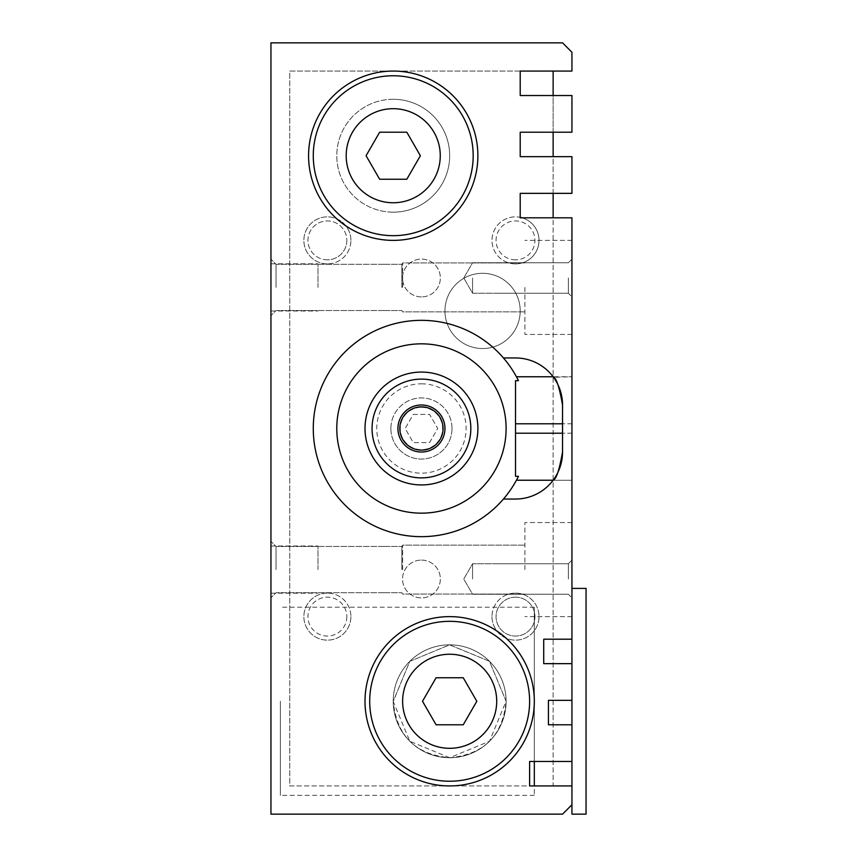 <?xml version="1.0" encoding="UTF-8"?>
<svg xmlns="http://www.w3.org/2000/svg" width="857" height="857" viewBox="0 0 857 857"><rect width="100%" height="100%" fill="white"/><g stroke="black" fill="none" stroke-linecap="round" stroke-linejoin="round"><path stroke-width="0.64" stroke-dasharray="4.29 3.21" d="M571.94 804.744L571.94 785.933L571.94 804.744L562.535 814.15L270.951 814.15L270.951 42.85L562.535 42.85L571.94 52.256L571.94 71.067L520.21 71.067L520.21 95.523L571.94 95.523L571.94 132.203L520.21 132.203L520.21 156.66L571.94 156.66L571.94 193.35L520.21 193.35L520.21 217.807L571.94 217.807L571.94 663.65L543.724 663.65L543.724 639.193L571.94 639.193L543.724 639.193L543.724 663.65L571.94 663.65L571.94 724.797L548.426 724.797L548.426 700.34L571.94 700.34L548.426 700.34L548.426 724.797L571.94 724.797L571.94 785.933L529.615 785.933L529.615 761.477L571.94 761.477L571.94 724.797L571.94 761.477L534.318 761.477L534.318 607.217L534.318 761.477L571.94 761.477L571.94 814.15M506.101 428.5A84.65 84.65 0 0 1 379.115 501.816A84.65 84.65 0 0 1 379.115 355.184A84.65 84.65 0 0 1 506.101 428.5M506.101 701.272A56.433 56.433 0 0 1 449.668 757.717A56.433 56.433 0 0 1 393.224 701.272A56.433 56.433 0 0 1 449.668 644.839A56.433 56.433 0 0 1 506.101 701.272L489.476 661.283L449.679 644.839L409.796 661.325L393.224 701.272C396.587 735.756 415.399 754.567 449.668 757.717C484.012 754.492 502.823 735.67 506.101 701.272M449.668 155.728A56.433 56.433 0 0 1 393.224 212.161A56.433 56.433 0 0 1 336.79 155.728A56.433 56.433 0 0 1 393.224 99.283A56.433 56.433 0 0 1 449.668 155.728M534.318 761.477L529.615 761.477L534.318 761.477L534.318 795.339L534.318 785.933L529.615 785.933L529.615 761.477L529.615 785.933L571.94 785.933L571.94 761.477M280.357 701.272L280.357 795.339L280.357 701.272M449.668 757.717L409.86 741.284L393.224 701.465L409.732 661.39L449.497 644.839L489.433 661.24L506.101 701.155L489.508 741.241L449.668 757.717A56.433 56.433 0 0 1 400.787 673.056A56.433 56.433 0 0 1 498.538 673.056A56.433 56.433 0 0 1 449.668 757.717A56.433 56.433 0 0 0 498.538 673.056A56.433 56.433 0 0 0 400.787 673.056A56.433 56.433 0 0 0 449.668 757.717A56.433 56.433 0 0 1 400.787 673.056A56.433 56.433 0 0 1 498.538 673.056A56.433 56.433 0 0 1 449.668 757.717M571.94 663.65L543.724 663.65L543.724 639.193L571.94 639.193L571.94 663.65L571.94 639.193M571.94 724.797L548.426 724.797L548.426 700.34L571.94 700.34L571.94 724.797L571.94 700.34M534.318 785.933L571.94 785.933M393.224 212.161A56.433 56.433 0 0 1 344.353 127.5A56.433 56.433 0 0 1 442.105 127.5A56.433 56.433 0 0 1 393.224 212.161M571.94 287.406L571.94 334.444L571.94 287.406M524.913 287.406L524.913 334.444L524.913 287.406M516.439 376.769L571.94 376.769L571.94 433.203L571.94 376.769L553.515 377.284M562.535 404.986L562.535 452.014M518.474 380.69A108.175 108.175 0 0 0 354.905 343.218A108.175 108.175 0 0 0 351.477 510.997A108.175 108.175 0 0 0 516.439 480.231L571.94 480.231L571.94 433.203L571.94 480.231L553.129 480.231A47.028 47.028 0 0 1 515.507 499.042L503.445 499.042M270.951 569.594L270.951 541.378L270.951 569.594M317.979 569.594L317.979 545.984L317.979 569.594M503.445 357.958L515.507 357.958A47.028 47.028 0 0 1 553.129 376.769M515.507 476.31L515.507 380.69M270.951 287.406L270.951 259.189L270.951 287.406M571.94 278L571.94 296.811L571.94 278M571.94 579L571.94 560.189L571.94 579M571.94 569.594L571.94 522.556L571.94 569.594M317.979 287.406L317.979 263.795L317.979 287.406M401.869 569.594L401.869 546.466L401.869 569.594M276.04 569.594L276.04 546.466L276.04 569.594M401.869 287.406L401.869 264.277L401.869 287.406M276.04 287.406L276.04 264.277L276.04 287.406M402.629 569.594L402.629 545.138L402.629 569.594M524.913 569.594L524.913 522.556L524.913 569.594M402.629 287.406L402.629 262.949L402.629 287.406M472.571 579L472.571 563.745L472.571 579M568.373 579L568.373 563.745L568.373 579M472.571 278L472.571 293.255L472.571 278M568.373 278L568.373 293.255L568.373 278M586.049 814.15L586.049 588.405M393.224 202.755A47.028 47.028 0 0 0 433.953 132.203A47.028 47.028 0 0 0 352.495 132.203A47.028 47.028 0 0 0 393.224 202.755M520.21 71.067L289.762 71.067L289.762 785.933L553.129 785.933L553.129 217.807M289.762 785.933L553.129 785.933L553.129 71.067L289.762 71.067L289.762 785.933M379.651 179.242L406.807 179.242L420.38 155.728L406.807 132.203L379.651 132.203L366.078 155.728L379.651 179.242M346.828 616.622A19.443 19.443 0 0 1 327.385 636.065A19.443 19.443 0 0 1 307.942 616.622A19.443 19.443 0 0 1 327.385 597.179A19.443 19.443 0 0 1 346.828 616.622A19.443 19.443 0 0 0 317.668 599.782A19.443 19.443 0 0 0 317.668 633.462A19.443 19.443 0 0 0 346.828 616.622M327.385 593.108A23.514 23.514 0 0 0 307.02 628.385A23.514 23.514 0 0 0 347.749 628.385A23.514 23.514 0 0 0 327.385 593.108M421.44 296.908A18.908 18.908 0 0 1 405.072 268.552A18.908 18.908 0 0 1 437.82 268.552A18.908 18.908 0 0 1 421.44 296.908A18.908 18.908 0 0 0 437.82 268.552A18.908 18.908 0 0 0 405.072 268.552A18.908 18.908 0 0 0 421.44 296.908M327.385 263.892A23.514 23.514 0 0 1 307.02 228.615A23.514 23.514 0 0 1 347.749 228.615A23.514 23.514 0 0 1 327.385 263.892M327.385 259.821A19.443 19.443 0 0 1 307.942 240.378A19.443 19.443 0 0 1 327.385 220.935A19.443 19.443 0 0 1 346.828 240.378A19.443 19.443 0 0 1 327.385 259.821M515.507 593.108A23.514 23.514 0 0 1 535.871 628.385A23.514 23.514 0 0 1 495.142 628.385A23.514 23.514 0 0 1 515.507 593.108M515.507 597.179A19.443 19.443 0 0 1 534.95 616.622A19.443 19.443 0 0 1 515.507 636.065A19.443 19.443 0 0 1 496.064 616.622A19.443 19.443 0 0 1 515.507 597.179A19.443 19.443 0 0 1 534.95 616.622A19.443 19.443 0 0 1 515.507 636.065A19.443 19.443 0 0 1 496.064 616.622A19.443 19.443 0 0 1 515.507 597.179M449.668 748.311A47.028 47.028 0 0 0 490.397 677.758A47.028 47.028 0 0 0 408.939 677.758A47.028 47.028 0 0 0 449.668 748.311M421.44 379.115A49.385 49.385 0 0 1 464.215 453.192A49.385 49.385 0 0 1 378.676 453.192A49.385 49.385 0 0 1 421.44 379.115A49.385 49.385 0 0 1 464.215 453.192A49.385 49.385 0 0 1 378.676 453.192A49.385 49.385 0 0 1 421.44 379.115A49.385 49.385 0 0 1 464.215 453.192A49.385 49.385 0 0 1 378.676 453.192A49.385 49.385 0 0 1 421.44 379.115M421.44 383.818A44.682 44.682 0 0 1 460.134 450.836A44.682 44.682 0 0 1 382.758 450.836A44.682 44.682 0 0 1 421.44 383.818M393.224 99.283A56.433 56.433 0 0 0 344.353 183.944A56.433 56.433 0 0 0 442.105 183.944A56.433 56.433 0 0 0 393.224 99.283A56.433 56.433 0 0 1 442.105 183.944A56.433 56.433 0 0 1 344.353 183.944A56.433 56.433 0 0 1 393.224 99.283M393.224 71.067A84.65 84.65 0 0 1 466.54 198.053A84.65 84.65 0 0 1 319.918 198.053A84.65 84.65 0 0 1 393.224 71.067M449.668 616.622A84.65 84.65 0 0 1 522.974 743.608A84.65 84.65 0 0 1 376.352 743.608A84.65 84.65 0 0 1 449.668 616.622M413.299 414.392L429.593 414.392L437.734 428.5L429.593 442.608L413.299 442.608L405.157 428.5L413.299 414.392L429.593 414.392L437.734 428.5L429.593 442.608L413.299 442.608L405.157 428.5L413.299 414.392M421.44 407.332A21.168 21.168 0 0 1 439.77 439.084A21.168 21.168 0 0 1 403.122 439.084A21.168 21.168 0 0 1 421.44 407.332M421.44 404.986A23.514 23.514 0 0 1 444.965 428.5A23.514 23.514 0 0 1 421.44 452.014A23.514 23.514 0 0 1 397.927 428.5A23.514 23.514 0 0 1 421.44 404.986M421.44 484.933A56.433 56.433 0 0 1 372.57 400.283A56.433 56.433 0 0 1 470.322 400.283A56.433 56.433 0 0 1 421.44 484.933A56.433 56.433 0 0 0 470.322 400.283A56.433 56.433 0 0 0 372.57 400.283A56.433 56.433 0 0 0 421.44 484.933M482.587 273.297A37.622 37.622 0 0 0 450 329.731A37.622 37.622 0 0 0 515.164 329.731A37.622 37.622 0 0 0 482.587 273.297A37.622 37.622 0 0 1 515.164 329.731A37.622 37.622 0 0 1 450 329.731A37.622 37.622 0 0 1 482.587 273.297M421.44 372.067A56.433 56.433 0 0 0 372.57 456.717A56.433 56.433 0 0 0 470.322 456.717A56.433 56.433 0 0 0 421.44 372.067M421.44 560.092A18.908 18.908 0 0 1 437.82 588.448A18.908 18.908 0 0 1 405.072 588.448A18.908 18.908 0 0 1 421.44 560.092A18.908 18.908 0 0 0 405.072 588.448A18.908 18.908 0 0 0 437.82 588.448A18.908 18.908 0 0 0 421.44 560.092M350.899 616.622A23.514 23.514 0 0 1 315.622 636.987A23.514 23.514 0 0 1 315.622 596.258A23.514 23.514 0 0 1 350.899 616.622M346.828 240.378A19.443 19.443 0 0 1 317.668 257.218A19.443 19.443 0 0 1 317.668 223.538A19.443 19.443 0 0 1 346.828 240.378M350.899 240.378A23.514 23.514 0 0 0 315.622 220.013A23.514 23.514 0 0 0 315.622 260.742A23.514 23.514 0 0 0 350.899 240.378M515.507 263.892A23.514 23.514 0 0 0 535.871 228.615A23.514 23.514 0 0 0 495.142 228.615A23.514 23.514 0 0 0 515.507 263.892M515.507 259.821A19.443 19.443 0 0 1 496.064 240.378A19.443 19.443 0 0 1 515.507 220.935A19.443 19.443 0 0 1 534.95 240.378A19.443 19.443 0 0 1 515.507 259.821A19.443 19.443 0 0 0 534.95 240.378A19.443 19.443 0 0 0 515.507 220.935A19.443 19.443 0 0 0 496.064 240.378A19.443 19.443 0 0 0 515.507 259.821M491.993 616.622A23.514 23.514 0 0 0 527.269 636.987A23.514 23.514 0 0 0 527.269 596.258A23.514 23.514 0 0 0 491.993 616.622M522.095 217.807A23.514 23.514 0 0 1 513.289 263.785A23.514 23.514 0 0 1 491.993 240.378A23.514 23.514 0 0 1 520.21 217.335M553.129 193.35L553.129 156.66M553.129 132.203L553.129 95.523M436.084 724.797L463.241 724.797L476.813 701.272L463.241 677.758L436.084 677.758L422.512 701.272L436.084 724.797M444.965 428.5A23.514 23.514 0 0 1 409.689 448.864A23.514 23.514 0 0 1 409.689 408.136A23.514 23.514 0 0 1 444.965 428.5A23.514 23.514 0 0 1 409.689 448.864A23.514 23.514 0 0 1 409.689 408.136A23.514 23.514 0 0 1 444.965 428.5M390.878 428.5A30.573 30.573 0 0 0 421.44 459.073A30.573 30.573 0 0 0 452.014 428.5A30.573 30.573 0 0 0 421.44 397.927A30.573 30.573 0 0 0 390.878 428.5M452.014 428.5A30.573 30.573 0 0 1 406.164 454.971A30.573 30.573 0 0 1 406.164 402.029A30.573 30.573 0 0 1 452.014 428.5M571.94 423.797L562.535 423.797L571.94 423.797M571.94 433.203L562.535 433.203L571.94 433.203M534.318 607.217L280.357 607.217M534.318 795.339L280.357 795.339M571.94 240.378L524.913 240.378L571.94 240.378M571.94 334.444L524.913 334.444L571.94 334.444M270.951 593.205L317.979 593.205M270.951 545.984L317.979 545.984M270.951 311.016L317.979 311.016M270.951 263.795L317.979 263.795M383.818 592.723L401.869 592.723L402.629 594.051L524.913 594.051L402.629 594.051L401.869 592.723L276.04 592.723L270.951 597.811L276.04 592.723L383.818 592.723M383.818 546.466L401.869 546.466L402.629 545.138L524.913 545.138L402.629 545.138L401.869 546.466L276.04 546.466L270.951 541.378L276.04 546.466L383.818 546.466M383.818 310.534L401.869 310.534L402.629 311.862L524.913 311.862L402.629 311.862L401.869 310.534L276.04 310.534L270.951 315.622L276.04 310.534L383.818 310.534M383.818 264.277L401.869 264.277L402.629 262.949L524.913 262.949L402.629 262.949L401.869 264.277L276.04 264.277L270.951 259.189L276.04 264.277L383.818 264.277M571.94 522.556L524.913 522.556L571.94 522.556M571.94 616.622L524.913 616.622L571.94 616.622M496.696 563.745L472.571 563.745L463.776 579L472.571 594.244L496.696 594.244L472.571 594.244L463.776 579L472.571 563.745L568.373 563.745L571.94 560.189L568.373 563.745L496.696 563.745M568.373 594.244L496.696 594.244L568.373 594.244L571.94 597.811L568.373 594.244M496.696 262.756L472.571 262.756L463.776 278L472.571 293.255L496.696 293.255L472.571 293.255L463.776 278L472.571 262.756L568.373 262.756L571.94 259.189L568.373 262.756L496.696 262.756M568.373 293.255L496.696 293.255L568.373 293.255L571.94 296.811L568.373 293.255"/><path stroke-width="1.29" d="M553.129 95.523L553.129 71.067L520.21 71.067L520.21 95.523L571.94 95.523L571.94 132.203L520.21 132.203L520.21 156.66L571.94 156.66L571.94 193.35L520.21 193.35L520.21 217.807L571.94 217.807L571.94 639.193L543.724 639.193L543.724 663.65L571.94 663.65L571.94 700.34L548.426 700.34L548.426 724.797L571.94 724.797L571.94 761.477L529.615 761.477L529.615 785.933L571.94 785.933L571.94 814.15L586.049 814.15L586.049 588.405L571.94 588.405M534.318 761.477L534.318 785.933M520.21 71.067L571.94 71.067L571.94 52.256L562.535 42.85L270.951 42.85L270.951 814.15L562.535 814.15L571.94 804.744M503.445 499.042L515.507 499.042A47.028 47.028 0 0 0 562.535 452.014L562.535 404.986A47.028 47.028 0 0 0 515.507 357.958L503.445 357.958A108.175 108.175 0 0 0 346.892 350.127A108.175 108.175 0 0 0 346.892 506.873A108.175 108.175 0 0 0 516.439 480.231L553.129 480.231C556.225 479.417 559.364 470.011 562.535 452.014M562.535 404.986C559.385 387.032 556.247 377.626 553.129 376.769L516.439 376.769A108.175 108.175 0 0 0 503.445 357.958M518.474 476.31L516.439 480.231A108.175 108.175 0 0 0 518.474 476.31L515.507 476.31L515.507 380.69L518.474 380.69L516.439 376.769M506.101 428.5A84.65 84.65 0 0 1 379.115 501.816A84.65 84.65 0 0 1 379.115 355.184A84.65 84.65 0 0 1 506.101 428.5M571.94 700.34L571.94 724.797M571.94 639.193L571.94 663.65M571.94 761.477L571.94 785.933M473.182 155.728A79.947 79.947 0 0 1 353.255 224.963A79.947 79.947 0 0 1 353.255 86.482A79.947 79.947 0 0 1 473.182 155.728M406.807 179.242L379.651 179.242L366.078 155.728L379.651 132.203L406.807 132.203L420.38 155.728L406.807 179.242M529.615 701.272A79.947 79.947 0 0 1 409.689 770.518A79.947 79.947 0 0 1 409.689 632.038A79.947 79.947 0 0 1 529.615 701.272M449.668 748.311A47.028 47.028 0 0 1 408.939 677.758A47.028 47.028 0 0 1 490.397 677.758A47.028 47.028 0 0 1 449.668 748.311M477.885 155.728A84.65 84.65 0 0 1 393.224 240.378A84.65 84.65 0 0 1 308.574 155.728A84.65 84.65 0 0 1 393.224 71.067A84.65 84.65 0 0 1 477.885 155.728M534.318 701.272A84.65 84.65 0 0 1 449.668 785.933A84.65 84.65 0 0 1 365.007 701.272A84.65 84.65 0 0 1 449.668 616.622A84.65 84.65 0 0 1 534.318 701.272M476.813 701.272L463.241 724.797L436.084 724.797L422.512 701.272L436.084 677.758L463.241 677.758L476.813 701.272M421.44 404.986A23.514 23.514 0 0 1 441.805 440.262A23.514 23.514 0 0 1 401.076 440.262A23.514 23.514 0 0 1 421.44 404.986M421.44 406.861A21.639 21.639 0 0 1 440.177 439.32A21.639 21.639 0 0 1 402.715 439.32A21.639 21.639 0 0 1 421.44 406.861M421.44 379.115A49.385 49.385 0 0 1 464.215 453.192A49.385 49.385 0 0 1 378.676 453.192A49.385 49.385 0 0 1 421.44 379.115M421.44 372.067A56.433 56.433 0 0 1 470.322 456.717A56.433 56.433 0 0 1 372.57 456.717A56.433 56.433 0 0 1 421.44 372.067M520.21 217.335A23.514 23.514 0 0 1 522.095 217.807M553.129 217.807L553.129 193.35M553.129 156.66L553.129 132.203M393.224 202.755A47.028 47.028 0 0 1 352.495 132.203A47.028 47.028 0 0 1 433.953 132.203A47.028 47.028 0 0 1 393.224 202.755M562.535 423.797L515.507 423.797M562.535 433.203L515.507 433.203"/></g></svg>
